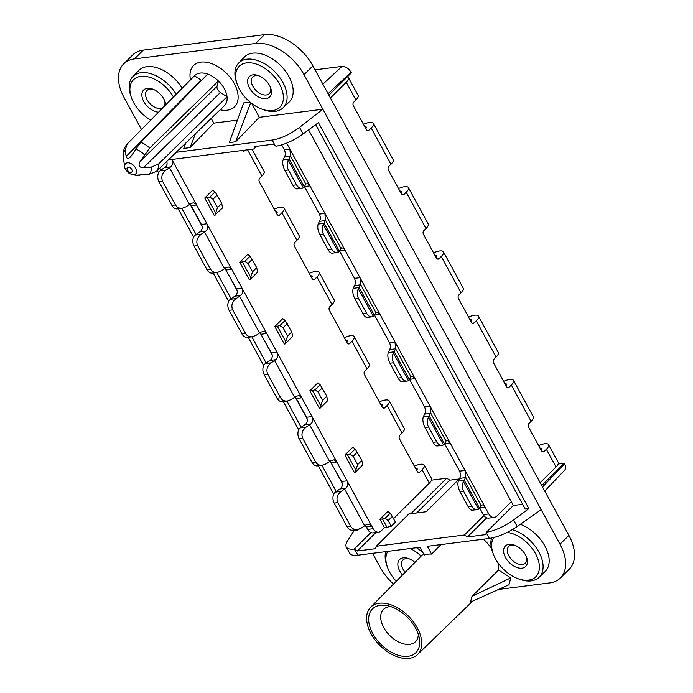 <?xml version="1.0" encoding="UTF-8"?>
<svg xmlns="http://www.w3.org/2000/svg" width="693" height="693" viewBox="0 0 693 693"><rect width="100%" height="100%" fill="white"/><g stroke="black" fill="none" stroke-linecap="round" stroke-linejoin="round"><path stroke-width="1.04" d="M510.776 577.91L508.957 584.753L470.478 602.104L472.02 596.309L498.562 570.036L510.776 577.91L472.02 596.309M422.08 469.819A11.894 3.993 -28.6 0 0 424.255 465.176L431.531 478.516A11.894 3.993 -28.6 0 1 429.348 483.151L422.08 469.819L419.854 472.02A2.642 1.888 -97.3 0 1 418.996 472.461A2.642 1.888 -97.3 0 1 417.177 471.301L399.54 438.955A2.642 1.888 82.7 0 1 399.835 435.299L402.053 433.099L387.041 405.561L384.814 407.761A2.642 1.888 -97.3 0 1 383.957 408.194A2.642 1.888 -97.3 0 1 382.146 407.042L364.509 374.688A2.642 1.888 82.7 0 1 364.795 371.041L367.021 368.841L352.001 341.294L349.783 343.494A2.642 1.888 -97.3 0 1 348.925 343.936A2.642 1.888 -97.3 0 1 347.106 342.775L329.47 310.429A2.642 1.888 82.7 0 1 329.755 306.774L331.982 304.574A11.894 3.993 -28.6 0 0 334.165 299.93L319.144 272.392A11.894 3.993 -28.6 0 0 309.26 273.354M560.386 577.988A42.29 25.979 45.3 0 0 560.005 544.187L304.019 74.679L312.907 65.878L568.892 535.386A42.29 25.979 45.3 0 1 569.282 569.178L560.386 577.988A42.29 25.979 45.3 0 1 549.696 582.908L498.588 589.431M522.652 504.305L513.374 505.483L486.408 532.189A26.429 8.879 -28.6 0 0 513.591 519.949L528.889 508.619L318.433 122.609L303.127 133.94A26.429 8.879 -28.6 0 1 275.944 146.18L272.912 144.231L254.556 146.578L253.915 148.995L256.618 146.31M541.172 509.658L517.169 526.515C507.519 533.004 498.241 536.971 489.336 538.426L427.347 546.327L431.574 554.079A34.07 20.929 -134.7 0 0 427.72 554.209A34.07 20.929 -134.7 0 0 424.229 555.015L420.01 547.271L358.012 555.171C353.543 555.708 350.771 555.076 349.705 553.291L346.266 546.976A26.429 8.879 -28.6 0 0 354.227 549.055L370.894 532.545M176.204 152.304L272.15 140.073C281.029 138.591 290.168 134.355 299.549 127.373L322.843 109.217L259.329 117.316L235.603 141.788L229.288 142.593L243.641 102.954L250.095 102.131M356.973 529.608L357.449 530.491L353.82 530.951L347.392 541.146A26.429 8.879 -28.6 0 0 346.266 546.976M353.82 530.951L353.343 530.076M333.74 494.118L318.304 465.809M298.7 429.851L283.272 401.55M263.669 365.592L248.233 337.283M228.629 301.325L213.193 273.025M193.59 237.067L178.162 208.758M158.558 172.8L157.337 170.573M295.045 396.95L296.266 398.475L301.776 397.765L299.133 395.538L295.798 396.413A15.861 5.327 151.4 0 1 294.603 397.254L291.181 399.558L287.378 401.022L282.449 401.654A7.926 5.665 82.7 0 1 277.001 398.189L264.128 374.584A7.926 5.665 82.7 0 1 263.99 364.96L265.28 363.591L271.162 362.837L274.584 360.533A15.861 5.327 151.4 0 0 275.779 359.693C277.98 357.64 278.387 355.18 276.992 352.304L241.952 288.045C243.347 290.913 242.948 293.382 240.74 295.426A15.861 5.327 151.4 0 1 239.544 296.266L236.122 298.579C232.086 301.836 230.942 305.604 232.683 309.866L245.556 333.472C247.037 335.94 249.298 337.041 252.339 336.763L256.141 335.299L259.563 332.986L239.544 296.266M287.378 401.022C284.338 401.299 282.077 400.199 280.587 397.73L267.723 374.125C265.973 369.863 267.126 366.103 271.162 362.837M409.191 658.35A33.307 20.461 -134.7 0 0 417.507 654.573A33.307 20.461 -134.7 0 0 413.539 622.011A33.307 20.461 -134.7 0 0 379.158 603.265A33.307 20.461 -134.7 0 0 370.634 607.241A33.307 20.461 -134.7 0 0 374.939 639.786A33.307 20.461 -134.7 0 0 409.191 658.35M483.463 539.171A34.485 21.18 45.3 0 1 491.58 548.639M497.92 562.742A34.485 21.18 45.3 0 1 498.562 570.036M440.956 544.594L431.574 554.079M390.861 606.626A22.73 13.964 -134.7 0 0 389.258 606.73A22.73 13.964 -134.7 0 0 383.567 609.32A22.73 13.964 -134.7 0 0 383.723 627.537A22.73 13.964 -134.7 0 0 409.754 644.325A22.73 13.964 -134.7 0 0 415.557 641.623A22.73 13.964 -134.7 0 0 418.321 634.355M380.266 605.31A30.838 18.945 -134.7 0 0 372.756 633.541A30.838 18.945 -134.7 0 0 403.473 656.332A30.838 18.945 -134.7 0 0 419.334 638.366A30.838 18.945 -134.7 0 0 415.583 628.075A30.838 18.945 -134.7 0 0 386.859 605.569A30.838 18.945 -134.7 0 0 380.266 605.31M141.476 129.496L124.108 97.626A42.29 25.979 45.3 0 1 123.718 63.834L132.614 55.033A42.29 25.979 45.3 0 1 143.304 50.104L264.466 34.65A42.29 25.979 45.3 0 1 312.907 65.878M260.005 332.692L271.483 353.006C272.782 355.535 272.505 357.831 270.642 359.892L265.471 363.461A5.284 1.776 -28.6 0 0 265.28 363.591M393.511 584.078A42.29 25.979 45.3 0 1 380.093 567.143L372.557 553.317M558.186 464.007L564.232 463.236L564.561 463.834C565.921 466.502 565.964 468.589 564.7 470.114L544.741 491.086M564.232 463.236L541.718 485.533M528.889 508.619L525.259 509.086L315.661 124.653M311.573 277.616A3.967 1.334 -28.6 0 0 312.188 276.186A3.967 1.334 -28.6 0 0 310.655 275.927M331.982 304.574L316.97 277.035L314.743 279.236A2.642 1.888 -97.3 0 1 313.886 279.669A2.642 1.888 -97.3 0 1 312.067 278.517L294.43 246.162A2.642 1.888 82.7 0 1 294.724 242.515L296.942 240.315A11.894 3.993 -28.6 0 0 299.125 235.672L284.113 208.134A11.894 3.993 -28.6 0 0 274.22 209.095M316.97 277.035A11.894 3.993 -28.6 0 0 319.144 272.392M381.652 406.141A3.967 1.334 -28.6 0 0 382.259 404.712A3.967 1.334 -28.6 0 0 380.734 404.452M387.041 405.561A11.894 3.993 -28.6 0 0 389.223 400.918A11.894 3.993 -28.6 0 0 379.331 401.879M357.449 530.491L359 529.201M358.012 555.171L354.227 549.055M330.076 461.217L341.554 481.531C342.862 484.06 342.576 486.356 340.713 488.418L335.542 491.978A5.284 1.776 -28.6 0 0 335.351 492.117L341.233 491.363L344.655 489.05A15.861 5.327 151.4 0 0 345.85 488.219C348.059 486.165 348.458 483.705 347.063 480.829L312.023 416.571C313.418 419.438 313.019 421.898 310.819 423.951A15.861 5.327 151.4 0 1 309.615 424.792L306.193 427.105C302.157 430.362 301.013 434.13 302.754 438.392L315.627 461.997C317.108 464.466 319.369 465.557 322.41 465.289L326.221 463.825L329.643 461.512L309.615 424.792M365.116 525.476L366.346 526.992L371.846 526.29L369.204 524.055L365.869 524.939A15.861 5.327 151.4 0 1 364.674 525.779L361.252 528.083L357.449 529.547L352.52 530.18A7.926 5.665 82.7 0 1 347.072 526.715L334.199 503.109A7.926 5.665 82.7 0 1 334.061 493.477L335.351 492.117M357.449 529.547C354.409 529.824 352.148 528.724 350.667 526.256L337.794 502.65C336.053 498.388 337.196 494.629 341.233 491.363M402.053 433.099A11.894 3.993 -28.6 0 0 404.236 428.456L389.223 400.918M511.33 501.741L496.838 516.103A7.926 5.665 -97.3 0 1 494.265 517.411A7.926 5.665 -97.3 0 1 488.816 513.946L484.381 506.107L482.562 504.902L480.951 505.24L465.635 477.156L465.471 477.633L459.641 478.378C460.741 476.463 460.724 474.055 459.598 471.153L444.62 443.685M465.635 477.156L465.098 470.452L449.861 442.524L447.834 440.748L445.911 440.982L430.604 412.898L430.067 406.185L414.821 378.265L412.794 376.481L410.88 376.723L395.564 348.64L395.027 341.926L380.015 314.379L378.066 312.361L375.84 312.456L360.525 284.373L360.36 284.849L354.53 285.594A15.861 5.327 -28.6 0 0 354.14 286.322L353.222 288.314C352.304 291.181 352.867 294.724 354.92 298.952L358.515 298.492L366.614 313.349A7.926 5.665 82.7 0 0 372.063 316.814A7.926 5.665 82.7 0 0 373.388 316.406L374.359 315.54A5.284 1.776 151.4 0 0 374.419 315.428L375.84 312.456M503.62 381.349A11.894 3.993 151.4 0 1 513.504 380.388A11.894 3.993 151.4 0 1 511.33 385.031L509.104 387.231A2.642 1.888 -97.3 0 1 508.246 387.664A2.642 1.888 -97.3 0 1 506.427 386.512L493.555 362.907A2.642 1.888 82.7 0 1 493.849 359.251L496.075 357.051L476.29 320.764L474.064 322.964A2.642 1.888 -97.3 0 1 473.206 323.406A2.642 1.888 -97.3 0 1 471.396 322.254L458.523 298.64A2.642 1.888 82.7 0 1 458.809 294.993L461.036 292.784L441.25 256.505L439.033 258.706A2.642 1.888 -97.3 0 1 438.175 259.139A2.642 1.888 -97.3 0 1 436.356 257.987L423.484 234.381A2.642 1.888 82.7 0 1 423.778 230.726L425.996 228.525L406.219 192.238L403.993 194.447A2.642 1.888 -97.3 0 1 403.135 194.88A2.642 1.888 -97.3 0 1 401.316 193.728L388.444 170.114A2.642 1.888 82.7 0 1 388.738 166.467L390.965 164.267L371.179 127.98L368.953 130.18A2.642 1.888 -97.3 0 1 368.096 130.613A2.642 1.888 -97.3 0 1 366.285 129.461L353.413 105.856A2.642 1.888 82.7 0 1 353.699 102.2L355.925 100L346.275 82.294L330.422 97.999M513.504 380.388L533.289 416.675A11.894 3.993 151.4 0 1 531.107 421.309L511.33 385.031M459.641 478.378A15.861 5.327 -28.6 0 0 459.251 479.114L458.333 481.098C457.415 483.965 457.978 487.517 460.031 491.735L463.626 491.276L471.725 506.141A7.926 5.665 82.7 0 0 477.174 509.606A7.926 5.665 82.7 0 0 478.499 509.199L479.469 508.333A5.284 1.776 151.4 0 0 479.53 508.212L480.951 505.24M479.53 508.212L464.275 480.24A5.284 1.776 151.4 0 1 464.215 480.353L463.487 481.644A7.926 5.665 82.7 0 0 463.626 491.276M538.652 445.616A11.894 3.993 151.4 0 1 548.544 444.655A11.894 3.993 151.4 0 1 546.361 449.289L544.144 451.49A2.642 1.888 -97.3 0 1 543.286 451.931A2.642 1.888 -97.3 0 1 541.467 450.771L528.594 427.165A2.642 1.888 82.7 0 1 528.889 423.518L531.107 421.309M505.015 383.922A3.967 1.334 151.4 0 1 506.548 384.182A3.967 1.334 151.4 0 1 505.942 385.611M464.275 480.24L465.471 477.633M346.613 341.874A3.967 1.334 -28.6 0 0 347.219 340.454A3.967 1.334 -28.6 0 0 345.694 340.194M352.001 341.294A11.894 3.993 -28.6 0 0 354.184 336.659A11.894 3.993 -28.6 0 0 344.291 337.621M322.41 465.289L317.489 465.913A7.926 5.665 82.7 0 1 312.041 462.456L299.168 438.842A7.926 5.665 82.7 0 1 299.029 429.218L300.312 427.85A5.284 1.776 -28.6 0 1 300.502 427.72L305.682 424.159C307.545 422.089 307.822 419.793 306.523 417.273L312.023 416.571L276.992 352.304L271.483 353.006M367.021 368.841A11.894 3.993 -28.6 0 0 369.204 364.197L354.184 336.659M430.604 412.898L430.44 413.374L424.61 414.111A15.861 5.327 -28.6 0 0 424.211 414.847L423.302 416.839C422.375 419.707 422.938 423.25 425 427.468L428.586 427.018L436.694 441.874A7.926 5.665 82.7 0 0 442.143 445.339A7.926 5.665 82.7 0 0 443.468 444.932L444.438 444.066A5.284 1.776 151.4 0 0 444.49 443.953L445.911 440.982M444.49 443.953L429.236 415.973A5.284 1.776 151.4 0 1 429.184 416.086L428.447 417.385A7.926 5.665 82.7 0 0 428.586 427.018M424.61 414.111C425.701 412.205 425.684 409.797 424.558 406.886L409.58 379.417M468.581 317.091A11.894 3.993 151.4 0 1 478.473 316.129A11.894 3.993 151.4 0 1 476.29 320.764M478.473 316.129L498.258 352.408A11.894 3.993 151.4 0 1 496.075 357.051M469.984 319.664A3.967 1.334 151.4 0 1 471.509 319.923A3.967 1.334 151.4 0 1 470.902 321.344M429.236 415.973L430.44 413.374M520.296 524.315A31.722 19.482 45.3 0 1 545.296 546.76A31.722 19.482 45.3 0 1 545.044 571.638L538.989 577.382A31.531 19.369 45.3 0 1 531.21 580.873A31.531 19.369 45.3 0 1 519.629 579.261L517.922 578.646A28.846 17.715 45.3 0 1 493.147 553.629A28.846 17.715 45.3 0 1 493.745 537.56M512.292 529.651A31.531 19.369 45.3 0 1 538.669 551.593A31.531 19.369 45.3 0 1 538.989 577.382M507.181 532.423A28.846 17.715 45.3 0 1 536.85 556.332A28.846 17.715 45.3 0 1 528.516 580.11A28.846 17.715 45.3 0 1 517.922 578.646M509.009 544.343A14.414 8.853 -134.7 0 0 505.5 557.536A14.414 8.853 -134.7 0 0 522.002 568.173A14.414 8.853 -134.7 0 0 526.68 557.57A14.414 8.853 -134.7 0 0 514.301 545.07A14.414 8.853 -134.7 0 0 509.009 544.343M515.202 545.434A11.72 7.199 -134.7 0 0 511.703 545.096A11.72 7.199 -134.7 0 0 508.809 546.396A11.72 7.199 -134.7 0 0 510.152 557.856A11.72 7.199 -134.7 0 0 522.271 564.483A11.72 7.199 -134.7 0 0 525.311 563.054A11.72 7.199 -134.7 0 0 526.333 556.67M493.147 553.629L492.541 551.914A31.531 19.369 45.3 0 1 491.519 538.063M431.514 480.162L446.742 478.222L449.774 480.171L459.225 478.967M224.965 268.425L236.443 288.747C237.751 291.277 237.465 293.572 235.603 295.634L230.431 299.194A5.284 1.776 -28.6 0 0 230.241 299.324L236.122 298.579M141.017 174.723L139.042 175.563L136.019 175.277M374.419 315.428L359.165 287.448A5.284 1.776 151.4 0 1 359.104 287.56L358.376 288.86A7.926 5.665 82.7 0 0 358.515 298.492M379.911 519.317L382.484 518.988L387.015 527.295L384.442 527.624L379.911 519.317L387.915 511.391L390.194 513.253L392.325 516.45L388.175 520.556L391.276 526.238L387.015 527.295M226.195 269.949L231.705 269.248L229.062 267.013L225.727 267.888A15.861 5.327 151.4 0 1 224.532 268.728L221.11 271.032L217.299 272.496L212.379 273.129A7.926 5.665 -97.3 0 1 206.93 269.664L210.516 269.205C211.997 271.673 214.258 272.773 217.299 272.496M416.658 512.967L449.774 480.171M207.727 74.108L140.722 142.23L130.613 156.843L127.971 158.888L126.343 157.38L125.104 150.329L127.209 143.953L194.482 75.797A21.145 12.994 45.3 0 1 207.727 74.108A21.145 12.994 45.3 0 1 218.425 81.003L217.022 86.313C216.727 88.548 217.845 90.61 220.391 92.49L227.027 96.769A21.145 12.994 45.3 0 1 224.749 105.327L156.575 171.31L149.281 174.229L136.582 175.19M459.424 478.768L426.117 511.755L408.853 513.955L376.256 546.249L375.606 548.665L357.25 551.013L375.935 532.501M127.209 143.953L126.689 144.534C122.479 150.225 122.895 155.31 123.181 157.172L124.757 166.926C124.671 168.564 126.135 170.712 129.149 173.363L132.432 174.671A7.207 4.427 -134.7 0 0 136.608 171.214A7.207 4.427 -134.7 0 0 131.895 164.102A7.207 4.427 -134.7 0 0 124.818 165.003A7.207 4.427 -134.7 0 0 124.757 166.926M486.408 532.189L485.758 534.615L467.403 536.962L486.694 517.853M410.923 513.695L446.742 478.222M217.022 86.313L140.107 161.478L149.714 148.033L218.425 81.003A21.145 12.994 45.3 0 1 224.307 88.687A21.145 12.994 45.3 0 1 227.027 96.769L158.489 164.111A20.088 12.344 45.3 0 1 156.575 171.31M354.929 549.514L357.25 551.013M467.403 536.962L464.371 535.005L483.931 515.635M416.692 470.4A3.967 1.334 -28.6 0 0 417.299 468.979A3.967 1.334 -28.6 0 0 415.765 468.719M548.544 444.655L558.194 462.352A11.894 3.993 151.4 0 1 556.02 466.995L546.361 449.289M424.255 465.176A11.894 3.993 -28.6 0 0 414.371 466.146M320.746 405.76L320.097 408.186L319.378 408.281L309.84 390.791L312.413 390.462L320.746 405.76L322.626 400.329L326.775 396.223L320.123 384.728L317.844 382.865L309.84 390.791M285.707 341.493L285.066 343.927L284.338 344.014L274.8 326.533L277.373 326.204L285.707 341.493L287.595 336.07L291.744 331.956L285.083 320.469L282.805 318.607L274.8 326.533M250.675 277.235L250.026 279.66L249.298 279.755L239.769 262.266L242.333 261.937L250.675 277.235L252.555 271.803L256.705 267.697L250.052 256.202L247.765 254.34L239.769 262.266M221.665 203.43L222.609 207.848L214.267 215.488L204.73 198.007L207.302 197.678L215.636 212.968L217.515 207.545L221.665 203.43L217.143 195.14L212.994 199.246L209.858 197.046L215.012 191.944L217.143 195.14M215.012 191.944L212.734 190.081L204.73 198.007M355.786 470.019L355.137 472.453L354.409 472.539L344.88 455.058L347.444 454.729L355.786 470.019L357.666 464.596L361.815 460.481L355.162 448.986L352.876 447.132L344.88 455.058M341.554 481.531L347.063 480.829L373.163 528.698L367.654 529.4A7.926 5.665 -97.3 0 0 373.103 532.865L378.612 532.163A7.926 5.665 -97.3 0 1 373.163 528.698M384.442 527.624L381.185 530.855A7.926 5.665 -97.3 0 1 378.612 532.163M429.348 483.151L393.52 518.633M296.942 240.315L281.93 212.768L279.703 214.969A2.642 1.888 -97.3 0 1 278.846 215.41A2.642 1.888 -97.3 0 1 277.035 214.258L259.399 181.904A2.642 1.888 82.7 0 1 259.684 178.248L261.911 176.048A11.894 3.993 -28.6 0 0 264.094 171.414L252.001 149.238M245.287 150.095L244.672 150.71A2.642 1.888 -97.3 0 1 243.815 151.143A2.642 1.888 -97.3 0 1 242.325 150.476M189.934 204.166L191.155 205.682L196.665 204.981L171.847 159.468M166.857 161.356L167.126 164.076L166.303 166.242L160.36 170.669A5.284 1.776 -28.6 0 0 160.161 170.799L158.879 172.167A7.926 5.665 82.7 0 0 159.018 181.8L171.89 205.405A7.926 5.665 82.7 0 0 177.339 208.87L182.268 208.238L186.071 206.774L189.492 204.461A15.861 5.327 151.4 0 0 190.688 203.629L193.616 202.685L196.136 204.175L206.912 223.778C208.307 226.654 207.909 229.114 205.708 231.167A15.861 5.327 151.4 0 1 204.504 232.008L224.532 268.728M191.155 205.682L201.403 224.48L206.912 223.778L231.705 269.248L241.952 288.045L236.443 288.747M540.168 482.692L556.02 466.995M194.482 75.797L201.585 80.345M366.346 526.992L367.654 529.4M296.266 398.475L306.523 417.273M382.484 518.988L385.039 518.355L390.194 513.253M513.374 505.483L308.593 129.894M464.371 535.005L376.256 546.249M140.107 161.478C138.037 165.506 139.154 167.567 143.477 167.663L151.169 167.134L158.489 164.111M388.175 520.556L385.039 518.355M392.325 516.45L395.426 522.132L391.276 526.238M540.055 448.189A3.967 1.334 151.4 0 1 541.58 448.449A3.967 1.334 151.4 0 1 540.973 449.87M460.031 491.735L468.139 506.6C469.542 509.078 470.919 510.291 472.254 510.23L477.174 509.606M494.265 517.411L488.756 518.113A7.926 5.665 -97.3 0 1 483.307 514.648L479.651 507.943M395.564 348.64L389.57 349.852C390.67 347.938 390.653 345.53 389.518 342.628L374.541 315.159M360.525 284.373L359.988 277.659L354.487 278.361L339.509 250.892M319.499 221.327A15.861 5.327 -28.6 0 0 319.101 222.063L318.191 224.056L324.073 223.302A5.284 1.776 151.4 0 0 324.125 223.189L325.329 220.582L319.499 221.327C320.59 219.421 320.573 217.004 319.447 214.102L304.47 186.634M290.454 155.847L289.094 158.922A5.284 1.776 151.4 0 1 289.033 159.043L288.297 160.334A7.926 5.665 82.7 0 0 288.435 169.967L296.543 184.832A7.926 5.665 82.7 0 0 301.992 188.288A7.926 5.665 82.7 0 0 303.317 187.881L304.288 187.015A5.284 1.776 151.4 0 0 304.348 186.902L305.769 183.931L290.454 155.847L289.917 149.134L284.407 149.835L281.696 144.863M325.329 220.582L324.956 213.401L286.633 143.122M374.584 315.072L380.015 314.379L344.975 250.121L343.347 248.285L341.58 247.782L339.379 251.169A5.284 1.776 151.4 0 1 339.327 251.282L338.357 252.148A7.926 5.665 -97.3 0 1 337.032 252.555A7.926 5.665 -97.3 0 1 331.583 249.09L323.475 234.225A7.926 5.665 -97.3 0 1 323.336 224.601L338.357 252.148M355.137 472.453L362.76 464.899L361.815 460.481M347.444 454.729L350.008 454.097L353.144 456.297L357.666 464.596M353.144 456.297L357.293 452.183M350.008 454.097L355.162 448.986M331.306 462.733L336.815 462.032L334.165 459.797L330.838 460.672A15.861 5.327 151.4 0 1 329.643 461.512M442.143 445.339L437.214 445.971C435.88 446.023 434.511 444.811 433.099 442.333L425 427.468M320.097 408.186L327.72 400.641L326.775 396.223M312.413 390.462L314.969 389.83L318.104 392.03L322.626 400.329M318.104 392.03L322.254 387.924M314.969 389.83L320.123 384.728M409.459 379.686L394.204 351.715A5.284 1.776 151.4 0 1 394.144 351.827L393.407 353.127A7.926 5.665 82.7 0 0 393.546 362.751L401.654 377.616A7.926 5.665 82.7 0 0 407.103 381.081A7.926 5.665 82.7 0 0 408.428 380.674L409.398 379.807A5.284 1.776 151.4 0 0 409.459 379.686L410.88 376.723M407.103 381.081L402.174 381.704C400.84 381.765 399.471 380.552 398.059 378.075L389.96 363.21L393.546 362.751M389.57 349.852A15.861 5.327 -28.6 0 0 389.18 350.589L388.262 352.581C387.335 355.44 387.907 358.991 389.96 363.21M394.204 351.715L395.4 349.107M354.92 298.952L363.028 313.808C364.431 316.285 365.809 317.498 367.143 317.446L372.063 316.814M285.066 343.927L292.689 336.374L291.744 331.956M277.373 326.204L279.929 325.571L283.065 327.772L287.595 336.07M283.065 327.772L287.214 323.657M279.929 325.571L285.083 320.469M261.235 334.208L266.736 333.506L264.094 331.271L260.759 332.155A15.861 5.327 151.4 0 1 259.563 332.986M252.339 336.763L247.41 337.387A7.926 5.665 82.7 0 1 241.961 333.931L229.088 310.325A7.926 5.665 82.7 0 1 228.95 300.693L230.241 299.324M433.541 252.832A11.894 3.993 151.4 0 1 443.433 251.862A11.894 3.993 151.4 0 1 441.25 256.505M434.944 255.396A3.967 1.334 151.4 0 1 436.469 255.656A3.967 1.334 151.4 0 1 435.862 257.086M443.433 251.862L463.219 288.149A11.894 3.993 151.4 0 1 461.036 292.784M354.487 278.361C355.613 281.271 355.63 283.68 354.53 285.594M359.165 287.448L360.36 284.849M276.542 213.349A3.967 1.334 -28.6 0 0 277.148 211.928A3.967 1.334 -28.6 0 0 275.623 211.668M206.93 269.664L194.057 246.058A7.926 5.665 -97.3 0 1 193.919 236.434L195.201 235.066L201.083 234.312C197.046 237.578 195.902 241.337 197.644 245.599L210.516 269.205M250.026 279.66L257.649 272.115L256.705 267.697M242.333 261.937L244.898 261.304L248.033 263.505L252.555 271.803M248.033 263.505L252.183 259.399M244.898 261.304L250.052 256.202M281.93 212.768A11.894 3.993 -28.6 0 0 284.113 208.134M159.018 181.8L162.612 181.341L175.476 204.946C176.966 207.415 179.227 208.515 182.268 208.238M162.612 181.341C160.863 177.079 162.015 173.319 166.051 170.054L169.473 167.741A15.861 5.327 151.4 0 0 170.669 166.9C172.869 164.856 173.276 162.387 171.881 159.52L168.286 159.979M347.349 76.854A11.894 3.993 151.4 0 1 348.449 77.659L358.108 95.357A11.894 3.993 151.4 0 1 355.925 100M348.449 77.659A11.894 3.993 151.4 0 1 346.275 82.294M211.226 118.408L213.799 123.129L190.073 147.592L195.461 133.68M304.019 74.679A42.29 25.979 45.3 0 0 255.578 43.46L134.416 58.914L143.304 50.104M185.646 143.165L183.758 148.397L190.073 147.592M224.749 105.327A21.145 12.994 45.3 0 1 224.099 105.951M201.083 234.312L204.504 232.008M201.403 224.48C202.711 227.009 202.434 229.305 200.572 231.367L195.391 234.936A5.284 1.776 -28.6 0 0 195.201 235.066M235.603 141.788L250.736 102.659M328.872 95.158L351.394 72.852L351.065 72.245L328.066 93.685M237.162 84.122L236.564 82.406A31.531 19.369 45.3 0 1 238.635 63.063L244.43 57.06A31.722 19.482 45.3 0 1 252.633 53.179A31.722 19.482 45.3 0 1 285.438 71.119A31.722 19.482 45.3 0 1 289.059 102.131L283.004 107.874A31.531 19.369 45.3 0 1 275.225 111.356A31.531 19.369 45.3 0 1 263.643 109.754L261.937 109.139A28.846 17.715 45.3 0 1 237.162 84.122A28.846 17.715 45.3 0 1 246.517 62.898A28.846 17.715 45.3 0 1 279.556 84.191A28.846 17.715 45.3 0 1 272.531 110.603A28.846 17.715 45.3 0 1 261.937 109.139M150.762 120.088A28.846 17.715 45.3 0 1 131.419 97.609L130.821 95.894A31.531 19.369 45.3 0 1 132.891 76.551L138.687 70.556A31.722 19.482 45.3 0 1 146.89 66.667A31.722 19.482 45.3 0 1 182.172 88.271M220.14 109.789A29.071 17.862 -134.7 0 0 234.26 83.584A29.071 17.862 -134.7 0 0 209.676 62.959A29.071 17.862 -134.7 0 0 190.514 70.972A29.071 17.862 -134.7 0 0 190.488 79.842M123.718 63.834A42.29 25.979 45.3 0 1 134.416 58.914M213.799 123.129L237.43 120.114M251.776 103.474L259.329 117.316M351.065 72.245C348.562 68.312 345.53 66.363 341.978 66.389L315.064 69.82M214.986 215.402L215.636 212.968M207.302 197.678L209.858 197.046M212.994 199.246L217.515 207.545M168.356 159.91L253.915 148.995M398.51 188.565A11.894 3.993 151.4 0 1 408.394 187.604L428.179 223.882A11.894 3.993 151.4 0 1 425.996 228.525M399.904 191.138A3.967 1.334 151.4 0 1 401.438 191.398A3.967 1.334 151.4 0 1 400.823 192.819M408.394 187.604A11.894 3.993 151.4 0 1 406.219 192.238M324.073 223.302L323.336 224.601M337.032 252.555L332.103 253.179C330.769 253.24 329.4 252.027 327.988 249.549L331.583 249.09M318.191 224.056C317.264 226.923 317.827 230.466 319.889 234.684L327.988 249.549M363.47 124.307A11.894 3.993 151.4 0 1 373.362 123.337L393.139 159.624A11.894 3.993 151.4 0 1 390.965 164.267M373.362 123.337A11.894 3.993 151.4 0 1 371.179 127.98M364.873 126.871A3.967 1.334 151.4 0 1 366.398 127.131A3.967 1.334 151.4 0 1 365.791 128.56M284.407 149.835C285.542 152.746 285.559 155.154 284.459 157.068A15.861 5.327 -28.6 0 0 284.069 157.805L283.151 159.788C282.224 162.656 282.796 166.199 284.849 170.426L288.435 169.967M301.992 188.288L297.063 188.92C295.729 188.972 294.36 187.76 292.948 185.282L284.849 170.426M304.504 186.547L309.936 185.854L307.683 183.697L305.769 183.931M153.474 89.414A11.72 7.199 -134.7 0 0 149.974 89.076A11.72 7.199 -134.7 0 0 147.081 90.376A11.72 7.199 -134.7 0 0 148.423 101.836A11.72 7.199 -134.7 0 0 160.551 108.463A11.72 7.199 -134.7 0 0 163.583 107.034A11.72 7.199 -134.7 0 0 164.605 100.65M165.688 104.964A14.414 8.853 -134.7 0 0 164.951 101.55A14.414 8.853 -134.7 0 0 152.573 89.05A14.414 8.853 -134.7 0 0 147.28 88.323A14.414 8.853 -134.7 0 0 143.269 100.528A14.414 8.853 -134.7 0 0 158.541 112.205M131.419 97.609A28.846 17.715 45.3 0 1 140.774 76.386A28.846 17.715 45.3 0 1 173.475 97.072M132.891 76.551A31.531 19.369 45.3 0 1 141.043 72.696A31.531 19.369 45.3 0 1 176.204 94.309M238.635 63.063A31.531 19.369 45.3 0 1 246.786 59.208A31.531 19.369 45.3 0 1 279.4 77.036A31.531 19.369 45.3 0 1 283.004 107.874M253.023 74.835A14.414 8.853 -134.7 0 0 249.515 88.028A14.414 8.853 -134.7 0 0 266.025 98.666A14.414 8.853 -134.7 0 0 270.694 88.063A14.414 8.853 -134.7 0 0 258.316 75.563A14.414 8.853 -134.7 0 0 253.023 74.835M259.217 75.927A11.72 7.199 -134.7 0 0 255.717 75.589A11.72 7.199 -134.7 0 0 252.824 76.888A11.72 7.199 -134.7 0 0 254.166 88.349A11.72 7.199 -134.7 0 0 266.294 94.976A11.72 7.199 -134.7 0 0 269.326 93.546A11.72 7.199 -134.7 0 0 270.348 87.162M342.195 483.22L330.301 461.408M307.155 418.962L295.261 397.141M272.115 354.695L260.221 332.883M237.084 290.436L225.19 268.615M202.044 226.169L190.151 204.357M167.004 161.911L166.762 161.452M159.875 168.113L161.027 170.218M181.791 208.298L196.058 234.485M216.822 272.566L231.098 298.744M251.862 336.824L266.138 363.002M286.902 401.082L301.169 427.269M321.933 465.35L336.209 491.528M416.458 547.721A31.531 19.369 45.3 0 1 422.964 552.693M410.143 548.527A28.846 17.715 45.3 0 1 421.145 556.098M414.899 562.43A14.414 8.853 -134.7 0 0 408.558 558.567A14.414 8.853 -134.7 0 0 403.265 557.83A14.414 8.853 -134.7 0 0 402.52 574.956M396.275 581.28A28.846 17.715 45.3 0 1 387.404 567.117A28.846 17.715 45.3 0 1 387.794 551.377M409.459 558.922A11.72 7.199 -134.7 0 0 405.959 558.584A11.72 7.199 -134.7 0 0 403.066 559.883A11.72 7.199 -134.7 0 0 405.162 572.288M387.404 567.117L386.798 565.401A31.531 19.369 45.3 0 1 385.758 551.637M560.005 544.187L568.892 535.386M517.169 526.515L513.591 519.949M299.549 127.373L303.127 133.94M264.128 374.584L267.723 374.125M269.949 360.438L275.779 359.693M564.561 463.834L542.515 487.006M312.95 279.461L314.743 279.236M383.021 407.986L384.814 407.761M340.02 488.963L345.85 488.219M334.199 503.109L337.794 502.65M479.695 507.865L485.126 507.172L465.098 470.452L459.598 471.153M458.333 481.098L464.215 480.353M507.311 387.456L509.104 387.231M347.981 343.728L349.783 343.494M304.981 424.696L310.819 423.951M300.312 427.85L306.193 427.105M299.168 438.842L302.754 438.392M472.271 323.198L474.064 322.964M423.302 416.839L429.184 416.086M444.655 443.598L450.086 442.905L430.067 406.185L424.558 406.886M234.91 296.171L240.74 295.426M353.222 288.314L359.104 287.56M478.499 509.199L463.487 481.644M135.525 149.004A16.996 10.447 45.3 0 1 140.125 151.273A16.996 10.447 45.3 0 1 144.404 154.73M123.215 157.432A16.996 10.447 45.3 0 1 125.104 150.329M347.072 526.715L350.667 526.256M140.722 142.23A20.088 12.344 45.3 0 1 149.714 148.033M364.674 525.779L344.655 489.05M130.137 167.767A3.153 1.94 -134.7 0 0 127.036 168.165A3.153 1.94 -134.7 0 0 129.045 171.855A3.153 1.94 -134.7 0 0 132.146 171.457A3.153 1.94 -134.7 0 0 130.137 167.767M261.911 176.048L247.6 149.801M544.144 451.49L542.342 451.723M220.391 92.49L143.477 167.663M201.117 80.067L126.117 156.471M418.061 472.254L419.854 472.02M319.447 214.102L324.956 213.401L344.975 250.121L339.544 250.814M409.615 379.34L415.046 378.647L395.027 341.926L389.518 342.628M488.816 513.946L483.307 514.648M468.139 506.6L471.725 506.141M312.041 462.456L315.627 461.997M443.468 444.932L428.447 417.385M433.099 442.333L436.694 441.874M294.603 397.254L274.584 360.533M277.001 398.189L280.587 397.73M408.428 380.674L393.407 353.127M398.059 378.075L401.654 377.616M363.028 313.808L366.614 313.349M241.961 333.931L245.556 333.472M229.088 310.325L232.683 309.866M388.262 352.581L394.144 351.827M437.231 258.931L439.033 258.706M373.388 316.406L358.376 288.86M194.057 246.058L197.644 245.599M277.91 215.202L279.703 214.969M171.89 205.405L175.476 204.946M160.161 170.799L166.051 170.054M189.492 204.461L169.473 167.741M164.839 167.645L170.669 166.9M272.15 140.073L275.234 145.729M255.578 43.46L264.466 34.65M151.169 167.134A16.996 10.447 45.3 0 1 149.281 174.229M242.871 150.935L244.672 150.71M341.978 66.389L322.886 84.182M199.87 231.912L205.708 231.167M403.993 194.447L402.2 194.672M325.493 220.114L340.8 248.198M324.125 223.189L339.379 251.169M319.889 234.684L323.475 234.225M367.16 130.414L368.953 130.18M303.317 187.881L288.297 160.334M292.948 185.282L296.543 184.832M304.348 186.902L289.094 158.922M283.151 159.788L289.033 159.043M290.289 156.323L284.459 157.068M489.336 538.426L486.252 532.761M417.507 654.573L472.704 601.1M370.634 607.241L423.518 553.707M132.432 174.671L136.105 175.312"/></g></svg>
